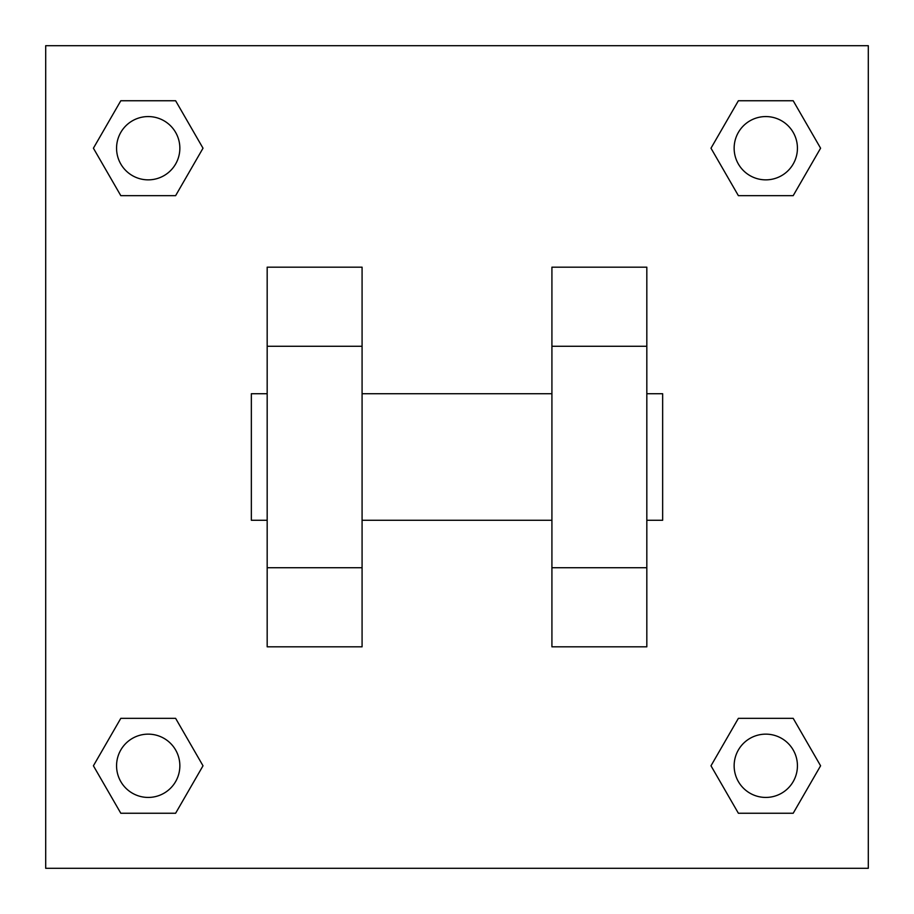 <?xml version="1.0" encoding="UTF-8"?>
<svg xmlns="http://www.w3.org/2000/svg" width="914" height="914" viewBox="0 0 914 914"><rect width="100%" height="100%" fill="white"/><g stroke="black" fill="none" stroke-linecap="round" stroke-linejoin="round"><path stroke-width="1.37" d="M203.011 148.205L175.614 195.665L120.808 195.665L93.411 148.205L120.808 100.746L175.614 100.746L203.011 148.205L175.614 195.665L160.167 195.665M160.167 718.335L175.614 718.335L203.011 765.795L175.614 813.254L120.808 813.254L93.411 765.795L120.808 718.335L175.614 718.335M753.833 195.665L738.386 195.665L710.989 148.205L738.386 100.746L793.192 100.746L820.589 148.205L793.192 195.665L738.386 195.665M710.989 765.795L738.386 718.335L793.192 718.335L820.589 765.795L793.192 813.254L738.386 813.254L710.989 765.795L738.386 718.335L753.833 718.335M45.7 45.7L868.3 45.7L868.3 868.3L45.7 868.3L45.7 45.7M362.081 267.174L362.081 646.826L267.174 646.826L267.174 267.174L362.081 267.174M551.919 646.826L551.919 267.174L646.826 267.174L646.826 646.826L551.919 646.826M646.826 520.272L662.65 520.272L662.65 393.728L646.826 393.728M267.174 393.728L251.35 393.728L251.35 520.272L267.174 520.272M267.174 346.269L362.081 346.269M551.919 346.269L646.826 346.269M267.174 567.731L362.081 567.731M551.919 567.731L646.826 567.731M793.192 813.254L738.386 813.254L793.192 813.254L820.589 765.795M738.386 718.335L793.192 718.335L738.386 718.335M797.431 765.795A31.636 31.636 0 0 0 749.971 738.386A31.636 31.636 0 0 0 749.971 793.192A31.636 31.636 0 0 0 797.431 765.795M93.411 765.795L120.808 718.335M175.614 813.254L120.808 813.254L175.614 813.254L203.011 765.795M179.852 765.795A31.636 31.636 0 0 0 132.393 738.386A31.636 31.636 0 0 0 132.393 793.192A31.636 31.636 0 0 0 179.852 765.795M710.989 148.205L738.386 100.746L793.192 100.746L738.386 100.746M820.589 148.205L793.192 195.665M797.431 148.205A31.636 31.636 0 0 0 749.971 120.808A31.636 31.636 0 0 0 749.971 175.614A31.636 31.636 0 0 0 797.431 148.205M93.411 148.205L120.808 100.746L175.614 100.746L120.808 100.746M175.614 195.665L120.808 195.665L175.614 195.665M179.852 148.205A31.636 31.636 0 0 0 132.393 120.808A31.636 31.636 0 0 0 132.393 175.614A31.636 31.636 0 0 0 179.852 148.205M362.081 520.272L551.919 520.272M362.081 393.728L551.919 393.728"/></g></svg>
